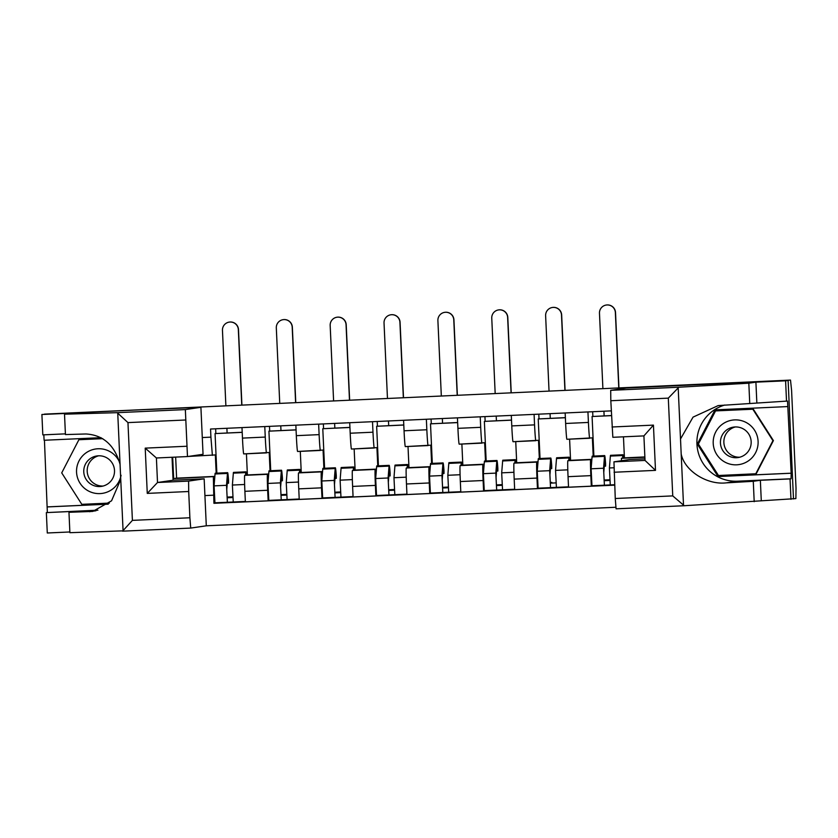 <?xml version="1.0" encoding="UTF-8"?>
<svg xmlns="http://www.w3.org/2000/svg" width="838" height="838" viewBox="0 0 838 838"><rect width="100%" height="100%" fill="white"/><g stroke="black" fill="none" stroke-linecap="round" stroke-linejoin="round"><path stroke-width="1.26" d="M715.369 409.855L697.666 444.025L718.417 476.497L791.166 473.198L787.531 401.056L718.166 405.592L693.047 417.125L680.508 438.997L683.525 505.471L684.237 505.733L616.087 508.813L615.26 498.505L672.746 495.897L684.237 505.733L795.88 498.6L796.027 488.145L791.585 390.372L790.506 380.096L44.424 414.129L790.506 380.096M188.592 481.096L188.697 491.508L147.268 493.393L157.513 482.499L188.592 481.096L204.158 478.823L206.295 525.803L615.825 507.262M786.526 401.203L785.594 380.819L788.118 380.452L793.492 498.945L788.118 380.452L626.269 388.046L610.703 390.319L678.864 387.229L668.305 398.134L610.818 400.732L610.703 390.319M246.435 453.798L247.388 474.947L244.717 475.335A15.912 0.555 87.4 0 0 244.885 491.309L245.366 501.847L268.15 500.81L267.668 490.272A15.912 0.555 -92.6 0 1 267.5 474.308L268.694 474.13M265.258 437.069L242.465 438.106A15.912 0.555 87.4 0 0 243.743 453.913L266.526 452.887A15.912 0.555 -92.6 0 1 265.258 437.069L264.777 426.573M242.465 438.106L241.993 427.61M272.078 500.234L268.15 500.81M296.065 429.842L268.925 431.151L270.726 470.715M269.71 431.036L269.49 426.364M270.035 470.747L269.208 452.489L243.743 453.913M300.297 451.357L301.251 472.506L298.579 472.894A15.912 0.555 87.4 0 0 298.747 488.868L299.229 499.406L322.012 498.369L321.53 487.831A15.912 0.555 -92.6 0 1 321.363 471.867L322.557 471.689M295.856 425.17L296.327 435.666A15.912 0.555 87.4 0 0 297.605 451.473L320.388 450.446A15.912 0.555 -92.6 0 1 319.121 434.629L318.639 424.133M325.94 497.803L322.012 498.369M349.928 427.401L322.787 428.71L324.589 468.274M323.573 428.595L323.353 423.923M323.897 468.306L323.07 450.058L297.605 451.473M354.149 448.917L355.113 470.066L352.442 470.453A15.912 0.555 87.4 0 0 352.609 486.428L353.081 496.965L375.874 495.928L375.393 485.401A15.912 0.555 -92.6 0 1 375.225 469.427L376.419 469.249M349.718 422.729L350.19 433.225A15.912 0.555 87.4 0 0 351.468 449.042L374.251 448.005A15.912 0.555 -92.6 0 1 372.983 432.199L372.501 421.692M379.803 495.363L375.874 495.928M403.79 424.96L376.65 426.27L378.441 465.834M377.425 426.154L377.215 421.483M377.76 465.865L376.932 447.618L351.468 449.042M408.012 446.476L408.975 467.625L406.294 468.013A15.912 0.555 87.4 0 0 406.472 483.987L406.943 494.525L429.737 493.498L429.255 482.96A15.912 0.555 -92.6 0 1 429.087 466.986L430.282 466.808M403.581 420.288L404.052 430.784A15.912 0.555 87.4 0 0 405.32 446.602A15.912 0.555 87.4 0 0 405.33 446.602L428.113 445.565A15.912 0.555 -92.6 0 1 426.835 429.758L426.364 419.251M433.665 492.922L429.737 493.498M457.653 422.52L430.512 423.829L432.303 463.393M431.287 423.714L431.078 419.042M431.622 463.424L430.795 445.177L405.32 446.602M461.874 444.035L462.838 465.184L460.156 465.582A15.912 0.555 87.4 0 0 460.334 481.546L460.806 492.084L483.599 491.058L483.117 480.52A15.912 0.555 -92.6 0 1 482.95 464.545L484.144 464.367M457.433 417.848L457.915 428.344A15.912 0.555 87.4 0 0 459.182 444.161L481.976 443.124A15.912 0.555 -92.6 0 1 480.698 427.317L480.226 416.821M487.527 490.481L483.599 491.058M511.505 420.079L484.374 421.388L486.166 460.952M485.15 421.273L484.94 416.601M485.485 460.984L484.647 442.736L459.182 444.161M515.737 441.595L516.7 462.744L514.019 463.142A15.912 0.555 87.4 0 0 514.186 479.116L514.668 489.643L537.451 488.617L536.98 478.079A15.912 0.555 -92.6 0 1 536.812 462.105L538.006 461.937M511.295 415.407L511.777 425.914A15.912 0.555 87.4 0 0 513.045 441.72L535.838 440.683A15.912 0.555 -92.6 0 1 534.56 424.876L534.089 414.381M541.379 488.041L537.451 488.617M565.367 417.638L538.226 418.948L540.028 458.522M539.012 418.832L538.803 414.161M539.337 458.554L538.509 440.296L513.045 441.72M569.599 439.154L570.563 460.313L567.881 460.701A15.912 0.555 87.4 0 0 568.049 476.675L568.531 487.213L591.314 486.176L590.842 475.638A15.912 0.555 -92.6 0 1 590.664 459.664L591.869 459.496M565.158 412.966L565.64 423.473A15.912 0.555 87.4 0 0 566.907 439.28L589.69 438.253A15.912 0.555 -92.6 0 1 589.69 438.253A15.912 0.555 -92.6 0 1 588.423 422.436L587.941 411.94M595.242 485.6L591.314 486.176M611.489 415.554L592.089 416.507L593.891 456.082M592.875 416.402L592.665 411.72M593.199 456.113L592.372 437.855L566.907 439.28M570.563 460.313L591.879 459.339M516.7 462.744L538.017 461.78M462.838 465.184L484.155 464.221M408.975 467.625L430.292 466.661M355.113 470.066L376.43 469.102M301.251 472.506L322.567 471.543M247.388 474.947L268.715 473.983M175.655 457.108L176.609 478.152L173.644 478.582L214.842 476.571M176.609 478.152L214.853 476.413M216.173 473.187L215.345 454.929L188.215 456.459M202.283 437.541L210.914 437.153L212.381 455.369M611.279 410.882L210.548 429.025L210.914 437.153M213.355 476.78L213.92 503.303L614.652 485.16M213.554 495.185L204.922 495.583M623.462 436.818L624.415 457.873L621.45 458.302L644.872 457.244M624.415 457.873L644.862 456.94M172.68 457.234L173.644 478.582L173.037 479.231M218.215 502.674L213.92 503.303M242.203 432.282L215.062 433.581L216.864 473.156M215.848 433.476L215.638 428.794M232.723 496.829L227.056 497.091M215.062 433.581L242.213 432.356M621.482 460.732L621.45 458.302M286.586 494.389L280.919 494.65M268.925 431.151L296.065 429.915M340.448 491.948L334.771 492.21M322.787 428.71L349.928 427.474M394.31 489.507L388.633 489.769M376.65 426.27L403.79 425.044M448.173 487.077L442.495 487.328M430.512 423.829L457.653 422.603M502.035 484.636L496.358 484.888M484.374 421.388L511.515 420.163M551.802 482.384A41.502 1.446 -92.6 0 1 551.739 482.426L550.22 482.447M538.226 418.948L565.378 417.722M609.75 479.755L604.083 480.017M592.089 416.507L611.489 415.638M229.245 322.106L229.403 322.085A7.951 7.951 81.7 0 1 238.495 329.596L238.338 329.617A7.951 7.951 -98.3 0 0 229.245 322.106A7.951 7.951 -98.3 0 0 222.458 330.34L225.872 405.665M227.266 483.296L228.554 483.233A16.257 0.566 87.4 0 0 227.842 477.157A16.257 0.566 87.4 0 0 227.716 477.754L226.752 489.633L227.37 502.266L214.937 502.821L214.088 485.872L215.041 473.983A20.751 0.723 87.4 0 1 215.209 473.229L227.632 472.663A20.751 0.723 87.4 0 0 227.475 473.428L226.522 485.307L227.37 502.266L214.937 502.821M228.554 483.233L228.554 480.425A20.751 0.723 87.4 0 0 227.632 472.663M232.765 497.521L227.161 497.772M228.638 497.018A41.502 1.446 -92.6 0 1 228.575 497.06L227.077 497.28M246.466 475.083A20.751 0.723 87.4 0 0 245.932 471.836L233.509 472.402A20.751 0.723 87.4 0 0 233.341 473.156L232.388 485.045L233.236 501.993L227.37 502.266M245.932 471.836A20.751 0.723 87.4 0 0 245.775 472.59L245.565 475.209M241.91 404.943L238.495 329.596M238.338 329.617L241.753 404.953M226.899 428.291L227.108 432.963M122.589 531.166L190.718 528.076L122.578 531.166L132.404 520.367L189.891 517.769L190.718 528.076L206.295 525.803M97.899 510.174L46.352 512.605L76.049 511.264L68.967 512.301L69.889 532.685L123.081 530.852L120.064 464.378C114.586 445.114 103.2 434.985 85.905 433.979L65.437 434.566L64.516 414.182L71.597 413.155L41.9 414.496L42.822 434.88L65.406 433.854M68.967 512.301L92.746 511.421L111.548 500.81L120.745 479.43M46.352 512.605L47.284 532.989L69.858 531.973M200.911 407.31L185.345 409.583L187.482 456.563L203.047 454.29L200.911 407.31L146.964 409.52M44.445 440.243L47.117 506.938L108.207 504.172M101.063 437.677L44.089 440.264L43.838 434.828M41.9 414.496L146.964 409.489M47.368 512.458L47.117 506.938M185.449 420.006L127.963 422.603L117.184 412.673L64.516 414.182M188.697 491.508L189.891 517.769M147.268 493.393L145.215 448.131L156.402 457.977L187.471 456.563L156.402 457.977L157.513 482.499L173.078 480.226L172.041 457.265M173.078 480.226L204.158 478.823M47.473 506.885L108.259 504.13M749.748 403.581L748.826 383.196L755.907 382.159L785.594 380.819M678.864 387.229L748.826 383.196M756.829 402.544L755.907 382.159M615.26 498.505L613.95 461.832L645.03 460.429L655.494 470.369L614.065 472.244M644.946 458.857L629.516 459.559L613.95 461.832M791.166 473.198L791.062 478.781L790.045 478.927L790.978 499.312M761.281 500.653L760.359 480.279L790.045 478.927M754.2 501.69L753.278 481.305L760.359 480.279M681.2 454.049C684.499 470.715 706.832 485.066 726.096 482.877L753.278 481.305M612.012 426.992L653.441 425.117L643.909 435.896L612.84 437.3L610.818 400.732M791.062 478.781L737.545 481.201A38.904 38.883 81.7 0 1 724.797 405.016M787.783 406.577L715.024 409.876L697.31 444.088L718.051 476.55L790.81 473.25M645.03 460.429L643.909 435.896L645.019 460.429M119.457 461.927A22.479 22.469 -98.3 0 0 76.551 472.203A22.479 22.469 -98.3 0 0 121.081 475.282M83.769 471.867A15.388 15.377 -98.3 0 0 101.356 486.396A15.388 15.377 -98.3 0 0 114.502 470.474A15.388 15.377 -98.3 0 0 96.915 455.945A15.388 15.377 -98.3 0 0 83.769 471.867M103.074 486.05A15.388 15.377 81.7 0 1 98.654 455.788M109.39 503.083L81.82 504.34L61.719 472.883L78.887 439.73L102.665 438.609M78.887 439.73L102.739 438.651M713.211 443.375A22.479 22.469 -98.3 0 0 736.675 464.818A22.479 22.469 -98.3 0 0 758.097 441.343A22.479 22.469 -98.3 0 0 734.643 419.901A22.479 22.469 -98.3 0 0 713.211 443.375M720.439 443.03A15.388 15.377 -98.3 0 0 738.027 457.569A15.388 15.377 -98.3 0 0 751.162 441.636A15.388 15.377 -98.3 0 0 733.575 427.108A15.388 15.377 -98.3 0 0 720.439 443.03M739.734 457.213A15.388 15.377 81.7 0 1 735.324 426.951M715.558 410.903L753.31 409.143L773.411 440.599L756.243 473.742L718.491 475.502L698.379 444.046L715.558 410.903L752.828 409.216L772.929 440.673L755.761 473.816M283.108 319.666L283.265 319.645A7.951 7.951 81.7 0 1 292.347 327.155L292.2 327.176A7.951 7.951 -98.3 0 0 283.108 319.666A7.951 7.951 -98.3 0 0 276.31 327.899L279.735 403.235M281.128 480.855L282.416 480.792A16.257 0.566 87.4 0 0 281.694 474.717A16.257 0.566 87.4 0 0 281.578 475.314L280.615 487.192L281.233 499.825L268.799 500.391L267.951 483.432L268.904 471.543A20.751 0.723 87.4 0 1 269.061 470.788L281.495 470.223A20.751 0.723 87.4 0 0 281.338 470.987L280.384 482.866L281.233 499.825L268.799 500.391M282.416 480.792L282.416 477.985A20.751 0.723 87.4 0 0 281.495 470.223M286.627 495.08L281.023 495.331M282.49 494.577A41.502 1.446 -92.6 0 1 282.437 494.619L280.94 494.839M300.329 472.642A20.751 0.723 87.4 0 0 299.795 469.395L287.361 469.961A20.751 0.723 87.4 0 0 287.204 470.715L286.25 482.604L287.099 499.563L281.233 499.825M299.795 469.395A20.751 0.723 87.4 0 0 299.637 470.16L299.428 472.768M295.772 402.502L292.347 327.155M292.2 327.176L295.615 402.512M280.761 425.851L280.971 430.523M336.97 317.225L337.117 317.204A7.951 7.951 81.7 0 1 346.209 324.715L346.052 324.735A7.951 7.951 -98.3 0 0 336.97 317.225A7.951 7.951 -98.3 0 0 330.172 325.458L333.597 400.794M334.991 478.414L336.279 478.362A16.257 0.566 87.4 0 0 335.556 472.276A16.257 0.566 87.4 0 0 335.43 472.873L334.477 484.752L335.095 497.384L322.661 497.95L321.813 480.991L322.766 469.112A20.751 0.723 87.4 0 1 322.923 468.348L335.357 467.782A20.751 0.723 87.4 0 0 335.2 468.547L334.236 480.425L335.085 497.384L322.661 497.95M336.279 478.362L336.279 475.544A20.751 0.723 87.4 0 0 335.357 467.782M340.49 492.639L334.886 492.891M336.352 492.136A41.502 1.446 -92.6 0 1 336.3 492.178L334.791 492.398M354.191 470.202A20.751 0.723 87.4 0 0 353.657 466.955L341.223 467.52A20.751 0.723 87.4 0 0 341.066 468.274L340.113 480.164L340.961 497.123L335.095 497.384M353.657 466.955A20.751 0.723 87.4 0 0 353.5 467.719L353.29 470.328M349.635 400.061L346.209 324.715M346.052 324.735L349.477 400.072M334.624 423.41L334.833 428.082M390.822 314.784L390.979 314.763A7.951 7.951 81.7 0 1 400.072 322.274L399.915 322.295A7.951 7.951 -98.3 0 0 390.822 314.784A7.951 7.951 -98.3 0 0 384.034 323.018L387.46 398.354M388.853 475.974L390.141 475.921A16.257 0.566 87.4 0 0 389.419 469.835A16.257 0.566 87.4 0 0 389.293 470.432L388.34 482.311L388.947 494.944L376.524 495.509L375.675 478.55L376.629 466.672A20.751 0.723 87.4 0 1 376.786 465.907L389.22 465.352A20.751 0.723 87.4 0 0 389.062 466.106L388.099 477.985L388.947 494.944L376.524 495.509M390.141 475.921L390.131 473.103A20.751 0.723 87.4 0 0 389.22 465.352M394.352 490.199L388.748 490.45M390.215 489.696A41.502 1.446 -92.6 0 1 390.152 489.748L388.654 489.968M408.054 467.761A20.751 0.723 87.4 0 0 407.519 464.514L395.086 465.08A20.751 0.723 87.4 0 0 394.928 465.844L393.975 477.723L394.824 494.682L388.947 494.944M407.519 464.514A20.751 0.723 87.4 0 0 407.362 465.279L407.142 467.897M403.497 397.631L400.072 322.274M399.915 322.295L403.34 397.631M388.486 420.969L388.696 425.641M444.685 312.344L444.842 312.323A7.951 7.951 81.7 0 1 453.934 319.833L453.777 319.865A7.951 7.951 -98.3 0 0 444.685 312.344A7.951 7.951 -98.3 0 0 437.897 320.577L441.322 395.913M442.715 473.533L444.004 473.48A16.257 0.566 87.4 0 0 443.281 467.395A16.257 0.566 87.4 0 0 443.155 467.992L442.202 479.881L442.81 492.503L430.386 493.069L429.538 476.11L430.491 464.231A20.751 0.723 87.4 0 1 430.648 463.466L443.082 462.911A20.751 0.723 87.4 0 0 442.914 463.665L441.961 475.544L442.81 492.503L430.386 493.069M444.004 473.48L443.993 470.673A20.751 0.723 87.4 0 0 443.082 462.911M448.215 487.758L442.611 488.02M444.077 487.255A41.502 1.446 -92.6 0 1 444.014 487.307L442.516 487.527M461.916 465.32A20.751 0.723 87.4 0 0 461.382 462.084L448.948 462.639A20.751 0.723 87.4 0 0 448.791 463.404L447.838 475.282L448.686 492.241L442.81 492.503M461.382 462.084A20.751 0.723 87.4 0 0 461.214 462.838L461.005 465.457M457.359 395.19L453.934 319.833M453.777 319.865L457.202 395.19M442.349 418.529L442.558 423.2M498.547 309.913L498.704 309.882A7.951 7.951 81.7 0 1 507.797 317.393L507.639 317.424A7.951 7.951 -98.3 0 0 498.547 309.913A7.951 7.951 -98.3 0 0 491.759 318.136L495.174 393.472M496.567 471.103L497.866 471.04A16.257 0.566 87.4 0 0 497.144 464.964A16.257 0.566 87.4 0 0 497.018 465.551L496.065 477.44L496.672 490.062L484.249 490.628L483.39 473.669L484.354 461.79A20.751 0.723 87.4 0 1 484.511 461.036L496.934 460.471A20.751 0.723 87.4 0 0 496.777 461.225L495.824 473.114L496.672 490.062L484.238 490.628M497.866 471.04L497.856 468.233A20.751 0.723 87.4 0 0 496.934 460.471M502.077 485.317L496.473 485.579M497.94 484.814A41.502 1.446 -92.6 0 1 497.877 484.867L496.379 485.087M515.779 462.88A20.751 0.723 87.4 0 0 515.234 459.643L502.81 460.198A20.751 0.723 87.4 0 0 502.653 460.963L501.69 472.841L502.538 489.801L496.672 490.062M515.234 459.643A20.751 0.723 87.4 0 0 515.077 460.397L514.867 463.016M511.222 392.75L507.797 317.393M507.639 317.424L511.065 392.75M496.201 416.088L496.421 420.77M552.41 307.473L552.567 307.452A7.951 7.951 81.7 0 1 561.659 314.962L561.502 314.983A7.951 7.951 -98.3 0 0 552.41 307.473A7.951 7.951 -98.3 0 0 545.622 315.696L549.037 391.032M550.43 468.662L551.718 468.599A16.257 0.566 87.4 0 0 551.006 462.524A16.257 0.566 87.4 0 0 550.88 463.11L549.927 474.999L550.535 487.632L538.101 488.187L537.252 471.228L538.216 459.35A20.751 0.723 87.4 0 1 538.373 458.596L550.796 458.03A20.751 0.723 87.4 0 0 550.639 458.784L549.686 470.673L550.535 487.632L538.101 488.187M551.718 468.599L551.718 465.792A20.751 0.723 87.4 0 0 550.796 458.03M555.94 482.887L550.325 483.138M551.739 482.426L550.241 482.646M569.641 460.439A20.751 0.723 87.4 0 0 569.096 457.202L556.673 457.768A20.751 0.723 87.4 0 0 556.505 458.522L555.552 470.401L556.401 487.36L550.535 487.632M569.096 457.202A20.751 0.723 87.4 0 0 568.939 457.957L568.73 460.575M565.074 390.309L561.659 314.962M561.502 314.983L564.917 390.319M550.063 413.658L550.283 418.33M606.272 305.032L606.429 305.011A7.951 7.951 81.7 0 1 615.521 312.522L615.364 312.543A7.951 7.951 -98.3 0 0 606.272 305.032A7.951 7.951 -98.3 0 0 599.474 313.265L602.899 388.591M604.292 466.221L605.581 466.158A16.257 0.566 87.4 0 0 604.868 460.083A16.257 0.566 87.4 0 0 604.743 460.68L603.779 472.559L604.397 485.192L591.963 485.747L591.115 468.798L592.068 456.909A20.751 0.723 87.4 0 1 592.236 456.155L604.659 455.589A20.751 0.723 87.4 0 0 604.502 456.354L603.549 468.233L604.397 485.192L591.963 485.747M605.581 466.158L605.581 463.351A20.751 0.723 87.4 0 0 604.659 455.589M609.792 480.446L604.188 480.698M605.665 479.944A41.502 1.446 -92.6 0 1 605.602 479.985L604.104 480.205M623.493 458.009A20.751 0.723 87.4 0 0 622.959 454.762L610.535 455.327A20.751 0.723 87.4 0 0 610.368 456.082L609.415 467.96L610.263 484.919L604.397 485.192M622.959 454.762A20.751 0.723 87.4 0 0 622.802 455.516L622.592 458.135M618.936 387.868L615.521 312.522M615.364 312.543L618.779 387.879M603.926 411.217L604.135 415.889M590.664 459.664L567.881 460.701M536.812 462.105L514.019 463.142M482.95 464.545L460.156 465.582M429.087 466.986L406.294 468.013M375.225 469.427L352.442 470.453M321.363 471.867L298.579 472.894M267.5 474.308L244.717 475.335M534.56 424.876L511.777 425.914M480.698 427.317L457.915 428.344M426.835 429.758L404.052 430.784M372.983 432.199L350.19 433.225M319.121 434.629L296.327 435.666M588.423 422.436L565.64 423.473M536.98 478.079L514.186 479.116M483.117 480.52L460.334 481.546M429.255 482.96L406.472 483.987M375.393 485.401L352.609 486.428M321.53 487.831L298.747 488.868M267.668 490.272L244.885 491.309M590.842 475.638L568.049 476.675M227.475 473.428L215.041 473.983M226.522 485.307L214.088 485.872M232.734 496.871L228.575 497.06M245.775 472.59L233.341 473.156M244.633 484.49L232.388 485.045M245.345 501.449L233.236 501.993L245.345 501.449M120.064 464.378L117.729 412.956M127.963 422.603L132.404 520.367M145.215 448.131L186.644 446.256M117.184 412.673L185.345 409.583M96.003 510.751L89.436 511.714M678.172 387.575L680.508 438.997M672.746 495.897L668.305 398.134M653.441 425.117L655.494 470.369M737.545 481.201L726.096 482.877M281.338 470.987L268.904 471.543M280.384 482.866L267.951 483.432M286.586 494.43L282.437 494.619M299.637 470.16L287.204 470.715M298.496 482.049L286.25 482.604M299.208 499.008L287.099 499.563L299.208 499.008M335.2 468.547L322.766 469.112M334.236 480.425L321.813 480.991M340.448 492L336.3 492.178M353.5 467.719L341.066 468.274M352.348 479.608L340.113 480.164M353.07 496.567L340.961 497.123L353.07 496.567M389.062 466.106L376.629 466.672M388.099 477.985L375.675 478.55M394.31 489.56L390.152 489.748M407.362 465.279L394.928 465.844M406.21 477.168L393.975 477.723M406.933 494.127L394.824 494.682L406.933 494.127M442.914 463.665L430.491 464.231M441.961 475.544L429.538 476.11M448.173 487.119L444.014 487.307M461.214 462.838L448.791 463.404M460.072 474.727L447.838 475.282M460.785 491.697L448.686 492.241L460.785 491.697M496.777 461.225L484.354 461.79M495.824 473.114L483.39 473.669M502.035 484.678L497.877 484.867M515.077 460.397L502.653 460.963M513.935 472.286L501.69 472.841M514.647 489.256L502.538 489.801L514.647 489.256M550.639 458.784L538.216 459.35M549.686 470.673L537.252 471.228M568.939 457.957L556.505 458.522M567.797 469.846L555.552 470.401M568.51 486.815L556.401 487.36L568.51 486.815M604.502 456.354L592.068 456.909M603.549 468.233L591.115 468.798M609.76 479.797L605.602 479.985M622.802 455.516L610.368 456.082M613.898 467.761L609.415 467.96M614.631 484.72L610.263 484.919L614.631 484.72M612.84 437.3L643.909 435.896M684.227 505.733L616.087 508.813"/></g></svg>
